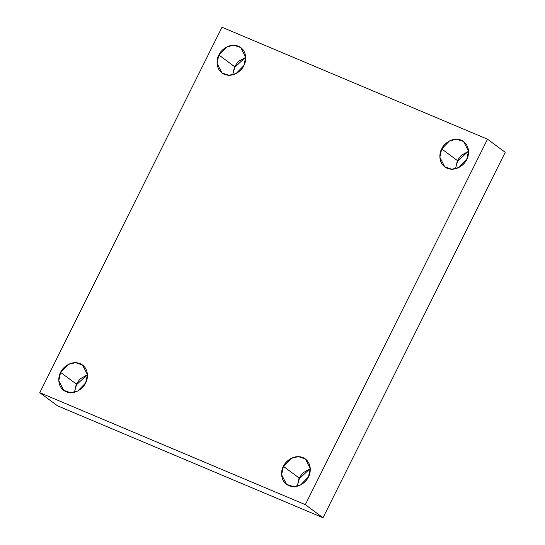 <?xml version="1.0" encoding="UTF-8"?>
<svg xmlns="http://www.w3.org/2000/svg" width="545" height="545" viewBox="0 0 545 545"><rect width="100%" height="100%" fill="white"/><g stroke="black" fill="none" stroke-linecap="round" stroke-linejoin="round"><path stroke-width="0.82" d="M297.298 485.861L299.328 478.708L298.926 478.408L299.328 478.708L297.298 485.861M297.311 486.195L299.123 477.985L283.42 466.363L281.608 474.681L286.527 484.335L293.537 486.651L300.615 484.927L308.443 476.909C306.896 481.235 298.279 489.41 288.918 485.697C279.755 481.603 280.866 470.26 283.42 466.363C284.967 462.037 293.585 453.862 302.945 457.575C312.108 461.669 310.997 473.012 308.443 476.909L310.255 468.584L305.336 458.931L298.326 456.615L291.248 458.345L283.42 466.363L299.123 477.985L302.945 472.835L310.262 468.7L302.945 472.835L299.123 477.985L297.311 486.195M455.559 168.432L457.589 161.286L457.187 160.986L457.589 161.286L455.559 168.432M455.572 168.773L457.384 160.564L441.682 148.935L439.869 157.26L444.788 166.913L451.798 169.229L458.876 167.499L466.704 159.487C465.157 163.813 456.54 171.988 447.179 168.276C438.017 164.181 439.127 152.838 441.682 148.935C443.228 144.609 451.846 136.434 461.206 140.147C470.369 144.248 469.259 155.584 466.704 159.487L468.516 151.163L463.597 141.509L456.587 139.193L449.509 140.923L441.682 148.935L457.384 160.564L461.206 155.407L468.523 151.278L461.206 155.407L457.384 160.564L455.572 168.773M232.742 74.488L234.772 67.335L234.364 67.035L234.772 67.335L232.742 74.488M232.749 74.822L234.568 66.613L218.858 54.991L217.053 63.309L221.972 72.962L228.975 75.278L236.06 73.555L243.881 65.536C242.334 69.862 233.716 78.037 224.363 74.324C215.193 70.23 216.304 58.887 218.858 54.991C220.412 50.665 229.029 42.49 238.383 46.202C247.546 50.297 246.435 61.64 243.881 65.536L245.693 57.218L240.774 47.565L233.771 45.242L226.686 46.972L218.858 54.991L234.568 66.613L238.383 61.462L245.7 57.334L238.383 61.462L234.568 66.613L232.749 74.822M74.481 391.909L76.511 384.756L76.102 384.457L76.511 384.756L74.481 391.909M74.488 392.243L76.307 384.041L60.597 372.412L58.785 380.737L63.71 390.39L70.714 392.707L77.799 390.976L85.62 382.965C84.073 387.291 75.455 395.466 66.102 391.753C56.932 387.652 58.043 376.316 60.597 372.412C62.15 368.086 70.768 359.911 80.122 363.624C89.285 367.718 88.174 379.061 85.62 382.965L87.432 374.64L82.513 364.986L75.51 362.67L68.425 364.401L60.597 372.412L76.307 384.041L80.122 378.884L87.438 374.756L80.122 378.884L76.307 384.041L74.488 392.243M39.785 392.686L221.985 27.25L487.523 139.207L505.215 152.314L487.523 139.207L305.323 504.65L323.015 517.75L505.215 152.314L323.015 517.75L305.323 504.65L39.785 392.686L57.477 405.793L39.785 392.686L305.323 504.65L487.523 139.207L221.985 27.25L39.785 392.686M57.477 405.793L323.015 517.75L57.477 405.793M309.935 468.789L299.328 478.708L309.935 468.789M468.196 151.367L457.589 161.286L468.196 151.367M245.373 57.416L234.772 67.335L245.373 57.416M87.111 374.844L76.511 384.756L87.111 374.844"/></g></svg>
